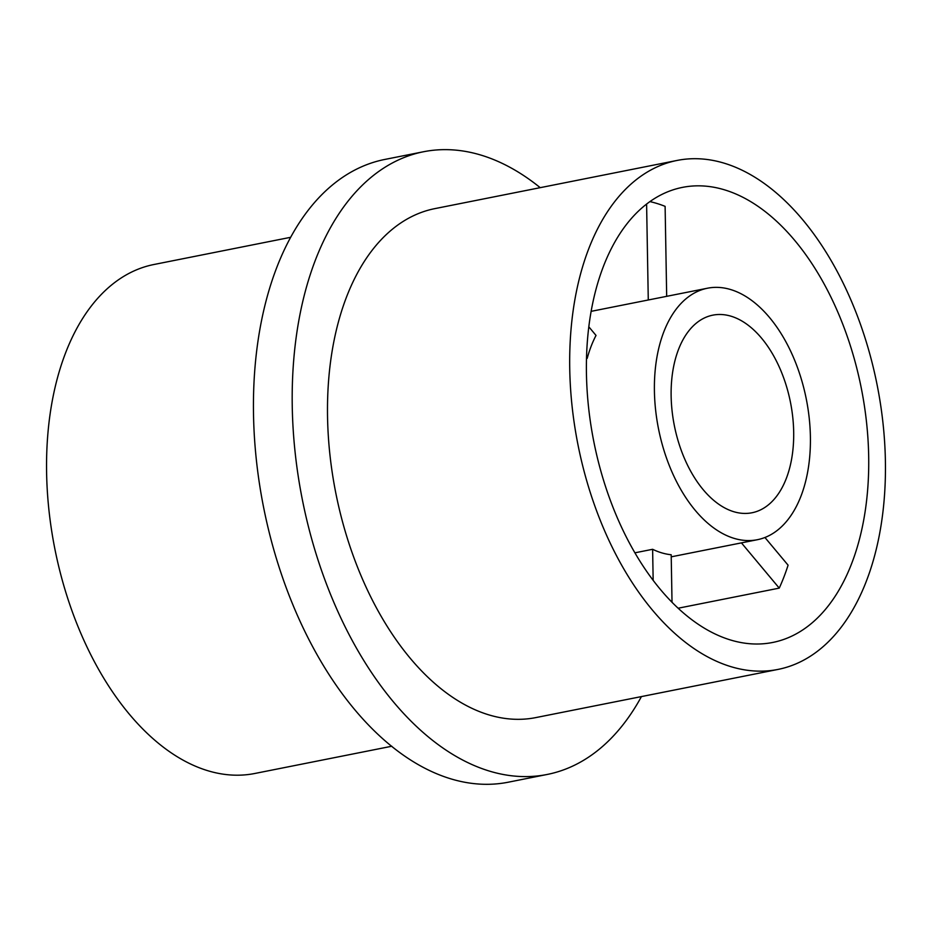 <?xml version="1.0" encoding="UTF-8"?>
<svg xmlns="http://www.w3.org/2000/svg" width="932" height="932" viewBox="0 0 932 932"><rect width="100%" height="100%" fill="white"/><g stroke="black" fill="none" stroke-linecap="round" stroke-linejoin="round"><path stroke-width="1.4" d="M391.79 746.241L255.053 773.432A259.445 152.499 -101.2 0 1 46.6 472.594A259.445 152.499 -101.2 0 1 153.827 264.525L290.563 237.322M641.437 696.577A317.439 186.586 -101.2 0 1 547.305 774.434A317.439 186.586 -101.2 0 1 292.252 406.34A317.439 186.586 -101.2 0 1 423.443 151.765A317.439 186.586 -101.2 0 1 540.211 187.67M547.305 774.434L508.557 782.146A317.439 186.586 -101.2 0 1 253.504 414.053A317.439 186.586 -101.2 0 1 384.695 159.465L423.443 151.765M885.4 461.305A259.445 152.499 -101.2 0 1 778.173 669.386A259.445 152.499 -101.2 0 1 569.732 368.536A259.445 152.499 -101.2 0 1 676.947 160.467A259.445 152.499 -101.2 0 1 885.4 461.305M778.173 669.386L535.993 717.558A259.445 152.499 -101.2 0 1 327.54 416.709A259.445 152.499 -101.2 0 1 434.766 208.64L676.947 160.467M671.133 395.949A100.726 59.205 -101.2 0 1 712.759 315.167A100.726 59.205 -101.2 0 1 793.68 431.97A100.726 59.205 -101.2 0 1 752.054 512.751A100.726 59.205 -101.2 0 1 671.133 395.949M649.884 201.592A231.975 136.352 -101.2 0 1 665.11 206.356L666.683 296.329M586.438 373.452A231.975 136.352 -101.2 0 1 682.306 187.414A231.975 136.352 -101.2 0 1 868.682 456.4A231.975 136.352 -101.2 0 1 772.814 642.439A231.975 136.352 -101.2 0 1 586.438 373.452M810.397 436.887A128.197 75.352 -101.2 0 1 757.413 539.698A128.197 75.352 -101.2 0 1 654.415 391.044A128.197 75.352 -101.2 0 1 707.4 288.233A128.197 75.352 -101.2 0 1 810.397 436.887M635.007 552.804L652.621 549.298A128.197 75.352 78.8 0 0 671.191 554.75L672.019 602.119M588.791 326.771L596.026 335.427A128.197 75.352 78.8 0 0 587.195 358.366L586.519 357.562M586.496 358.505L587.195 358.366M678.275 608.2L779.245 588.115L741.429 542.878M764.939 537.496L788.088 565.176A231.975 136.352 -101.2 0 1 779.245 588.115M653.157 580.17L652.621 549.298M648.276 299.988L646.598 204.015M757.413 539.698L671.226 556.835M707.4 288.233L591.098 311.358"/></g></svg>
